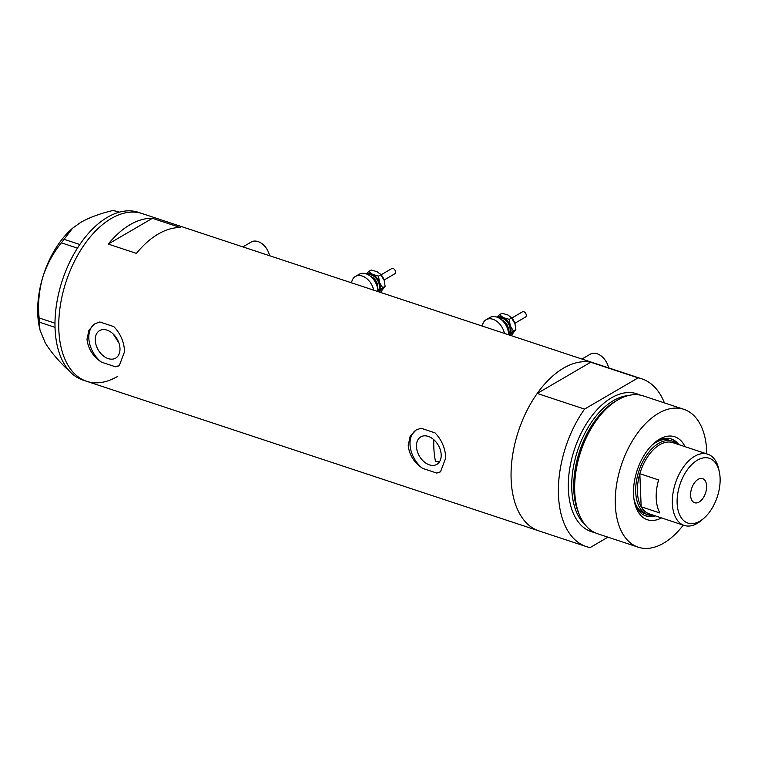 <?xml version="1.0" encoding="UTF-8"?>
<svg xmlns="http://www.w3.org/2000/svg" width="758" height="758" viewBox="0 0 758 758"><rect width="100%" height="100%" fill="white"/><g stroke="black" fill="none" stroke-linecap="round" stroke-linejoin="round"><path stroke-width="1.14" d="M242.901 246.89L251.258 242.02A14.525 9.939 59.7 0 1 269.535 255.702M581.945 359.046L590.302 354.166A14.525 9.939 59.7 0 1 608.57 367.848M433.841 439.725A77.449 44.608 -71.7 0 0 433.841 447.684A77.449 44.608 -71.7 0 0 435.462 461.319L439.413 461.935M416.455 446.538A15.927 10.906 -120.3 0 0 423.893 461.603A15.927 10.906 -120.3 0 0 436.845 464.379A15.927 10.906 -120.3 0 0 441.175 454.715A15.927 10.906 -120.3 0 0 433.737 439.64A15.927 10.906 -120.3 0 0 420.794 436.864A15.927 10.906 -120.3 0 0 416.455 446.538M95.262 340.285A15.927 10.906 -120.3 0 0 102.7 355.36A15.927 10.906 -120.3 0 0 115.652 358.127A15.927 10.906 -120.3 0 0 119.982 348.462A15.927 10.906 -120.3 0 0 112.544 333.387A15.927 10.906 -120.3 0 0 99.592 330.621A15.927 10.906 -120.3 0 0 95.262 340.285M113.113 333.899L118.864 342.834M124.577 351.655C124.085 341.886 120.494 333.539 113.804 326.603L99.829 321.979L94.911 323.77L88.961 330.09L87.009 339.233C88.08 348.699 92.893 356.345 101.439 362.144L115.415 366.768L119.309 365.574L124.577 351.655M445.77 457.898C445.278 448.139 441.687 439.782 434.997 432.846L421.022 428.232L416.104 430.013L410.154 436.333L408.202 445.477C409.273 454.952 414.086 462.588 422.632 468.397L436.608 473.011L440.502 471.827L445.77 457.898M180.584 227.618L152.405 218.304A88.335 50.881 108.3 0 0 108.242 244.076L136.421 253.39A88.335 50.881 -71.7 0 1 180.584 227.618M607.944 537.166L590.122 547.57A88.335 50.881 108.3 0 1 586.351 546.594A88.335 50.881 108.3 0 1 558.475 495.182A88.335 50.881 108.3 0 1 584.56 409.102L537.223 393.449A88.335 50.881 108.3 0 0 511.138 479.52A88.335 50.881 108.3 0 0 539.014 530.932A88.335 50.881 -71.7 0 1 511.138 479.52A88.335 50.881 -71.7 0 1 537.488 393.08A88.335 50.881 -71.7 0 1 594.499 363.196A88.335 50.881 108.3 0 0 590.728 362.22L638.065 377.882A88.335 50.881 108.3 0 1 641.837 378.858L142.191 213.585A88.335 50.881 108.3 0 0 111.284 218.484A88.335 50.881 108.3 0 0 60.242 306.052A88.335 50.881 108.3 0 0 86.715 381.321A88.335 50.881 -71.7 0 1 58.84 329.91A88.335 50.881 -71.7 0 1 85.18 243.47A88.335 50.881 -71.7 0 1 142.191 213.585L138.439 212.335A88.335 50.881 108.3 0 0 107.522 217.243A88.335 50.881 108.3 0 0 56.48 304.801A88.335 50.881 108.3 0 0 82.954 380.08L86.715 381.321A88.335 50.881 108.3 0 0 117.623 376.423M152.405 218.304L108.242 244.076M416.388 429.852A24.199 16.572 -120.3 0 0 422.632 468.397M436.608 473.011A24.199 16.572 -120.3 0 0 440.739 471.684M95.195 323.609A24.199 16.572 -120.3 0 0 101.439 362.144M115.415 366.768A24.199 16.572 -120.3 0 0 119.546 365.432M118.873 212.297L113.236 210.43L119.319 212.174M67.5 368.805L66.429 368.454C57.362 359.614 50.274 351.049 45.177 342.758L39.928 329.834L39.132 317.953C37.777 304.612 38.923 291.252 42.571 277.854C46.721 264.817 52.994 253.144 61.389 242.835L72.607 228.196L80.85 222.293C89.814 217.319 100.606 213.368 113.236 210.43M55.031 327.352L39.302 322.15M39.132 317.953L54.993 323.202M77.439 248.15L61.389 242.835M63.862 239.244L79.817 244.521M39.928 329.834L39.302 326.859A72.607 41.823 -71.7 0 1 42.571 277.854A72.607 41.823 -71.7 0 1 71.659 229.03L72.607 228.196M661.507 517.922A43.689 25.166 -71.7 0 1 634.484 502.118A43.689 25.166 -71.7 0 1 633.546 494.311A43.689 25.166 -71.7 0 1 653.946 443.259A43.689 25.166 -71.7 0 1 685.071 446.689M634.228 500.811A40.544 23.346 108.3 0 0 645.873 515.933A40.544 23.346 108.3 0 0 655.225 515.847M633.972 499.219A38.724 22.304 108.3 0 0 645.134 513.782L647.948 514.71A38.724 22.304 -71.7 0 1 635.725 492.169A38.724 22.304 -71.7 0 1 647.275 454.279A38.724 22.304 -71.7 0 1 672.27 441.184A38.724 22.304 -71.7 0 1 677.14 444.065M645.219 515.705A40.544 23.346 108.3 0 0 653.917 515.412M579.785 515.724L579.093 514.142A71.081 40.941 -71.7 0 1 574.128 490.426A71.081 40.941 -71.7 0 1 616.661 400.575L618.158 399.722A72.607 41.823 108.3 0 0 574.716 491.497A72.607 41.823 108.3 0 0 579.785 515.724A72.607 41.823 108.3 0 0 597.626 533.755L638.245 547.191A72.607 41.823 108.3 0 0 683.261 525.114M706.826 453.881A72.607 41.823 108.3 0 0 706.759 451.579A72.607 41.823 108.3 0 0 683.849 409.32L643.229 395.884A72.607 41.823 108.3 0 0 618.158 399.722M683.849 409.32A72.607 41.823 108.3 0 0 636.985 433.879A72.607 41.823 108.3 0 0 615.335 504.932A72.607 41.823 108.3 0 0 638.245 547.191M537.223 393.449L590.728 362.22M664.406 402.896A88.335 50.881 108.3 0 0 641.837 378.858M584.56 409.102L638.065 377.882M678.789 444.614A40.544 23.346 108.3 0 0 671.342 438.958A40.544 23.346 108.3 0 0 652.97 444.15M677.472 444.179A40.544 23.346 108.3 0 0 670.678 438.759M672.27 441.184L669.456 440.246A38.724 22.304 108.3 0 0 651.814 445.287M720.1 478.146A34.129 19.661 108.3 0 0 719.37 472.044A34.129 19.661 108.3 0 0 695.133 461.66A34.129 19.661 108.3 0 0 677.131 503.217A34.129 19.661 108.3 0 0 704.163 518.017A34.129 19.661 108.3 0 0 720.1 478.146M704.163 518.017L702.079 519.865A37.512 21.612 -71.7 0 1 684.209 525.427A37.512 21.612 -71.7 0 1 672.365 503.596A37.512 21.612 -71.7 0 1 683.555 466.89A37.512 21.612 -71.7 0 1 707.764 454.194A37.512 21.612 -71.7 0 1 718.802 469.325L719.37 472.044M690.614 495.353A12.706 7.315 108.3 0 0 694.622 502.744A12.706 7.315 108.3 0 0 702.827 498.451A12.706 7.315 108.3 0 0 706.617 486.011A12.706 7.315 108.3 0 0 702.609 478.62A12.706 7.315 108.3 0 0 694.404 482.922A12.706 7.315 108.3 0 0 690.614 495.353M707.764 454.194L672.829 442.644A37.512 21.612 108.3 0 0 639.837 473.722A37.512 21.612 108.3 0 0 637.431 492.037A37.512 21.612 108.3 0 0 641.164 506.78A37.512 21.612 108.3 0 0 649.265 513.867L684.209 525.427M658.617 479.937L639.837 473.722L641.164 506.78L659.943 512.995A37.512 21.612 108.3 0 1 656.21 498.252A37.512 21.612 108.3 0 1 658.617 479.937M653.576 515.298A38.724 22.304 -71.7 0 1 647.948 514.71M381.103 274.784L391.687 268.616A3.023 2.075 59.7 0 1 395.335 270.909A3.023 2.075 59.7 0 1 394.729 273.837L384.154 280.015M351.57 282.838A14.525 9.939 59.7 0 1 355.417 276.471L359.226 274.244A14.525 9.939 59.7 0 1 376.754 285.264A14.525 9.939 59.7 0 1 377.816 291.517M355.417 276.471A14.525 9.939 59.7 0 1 372.945 287.481A14.525 9.939 59.7 0 1 373.685 290.153M378.82 291.821A10.887 7.457 59.7 0 1 378.801 291.849L382.667 287.718L379.531 282.535A10.887 7.457 59.7 0 1 378.82 291.821M368.776 271.44L371.231 270.009L377.162 271.724L380.961 274.671L378.517 276.101L379.531 282.535A10.887 7.457 -120.3 0 0 372.585 274.387L368.776 271.44L366.332 273.922M366.749 274.074A10.887 7.457 59.7 0 1 372.585 274.387L378.517 276.101M380.393 274.026L380.601 274.244A10.887 7.457 59.7 0 1 384.107 279.863A10.887 7.457 59.7 0 1 384.382 280.716A10.887 7.457 59.7 0 1 384.401 280.792M380.336 273.97L384.382 280.716M384.107 279.863L385.121 286.297L380.421 292.38M385.121 286.297L382.667 287.718M511.84 318.028L522.414 311.86A3.023 2.075 59.7 0 1 526.071 314.153A3.023 2.075 59.7 0 1 525.465 317.081L514.89 323.259M482.306 326.082A14.525 9.939 59.7 0 1 486.143 319.715L489.952 317.488A14.525 9.939 59.7 0 1 507.481 328.508A14.525 9.939 59.7 0 1 508.552 334.761M486.143 319.715A14.525 9.939 59.7 0 1 503.672 330.725A14.525 9.939 59.7 0 1 504.421 333.397M509.556 335.064L513.403 330.962L510.267 325.779A10.887 7.457 59.7 0 1 509.556 335.064A10.887 7.457 59.7 0 1 509.528 335.093M499.513 314.684L501.957 313.253L507.888 314.968L511.697 317.915L509.243 319.345L510.267 325.779A10.887 7.457 -120.3 0 0 503.321 317.63L499.513 314.684L497.068 317.166M497.485 317.318A10.887 7.457 59.7 0 1 503.321 317.63L509.243 319.345M511.119 317.27L511.337 317.488A10.887 7.457 59.7 0 1 514.834 323.107A10.887 7.457 59.7 0 1 515.108 323.96A10.887 7.457 59.7 0 1 515.137 324.036M511.072 317.214L515.118 323.969M514.834 323.107L515.857 329.541L511.157 335.623M515.857 329.541L513.403 330.962M578.894 513.678A70.191 40.43 -71.7 0 1 573.787 489.801A70.191 40.43 -71.7 0 1 616.216 400.83M594.528 532.486A72.607 41.823 -71.7 0 1 568.377 489.403A72.607 41.823 -71.7 0 1 591.61 416.218A72.607 41.823 -71.7 0 1 639.989 395.06M627.984 395.619A70.191 40.43 108.3 0 0 571.778 489.137A70.191 40.43 108.3 0 0 585.233 524.868M377.541 288.173A8.471 5.799 -120.3 0 0 377.067 283.227A8.471 5.799 -120.3 0 0 370.747 276.528M368.274 274.813A9.683 6.623 59.7 0 1 378.678 282.658A9.683 6.623 59.7 0 1 377.825 291.176M508.277 331.417A8.471 5.799 -120.3 0 0 507.803 326.471A8.471 5.799 -120.3 0 0 501.483 319.772M499.001 318.057A9.683 6.623 59.7 0 1 509.414 325.902A9.683 6.623 59.7 0 1 508.552 334.42M586.351 546.594L86.715 381.321"/></g></svg>
